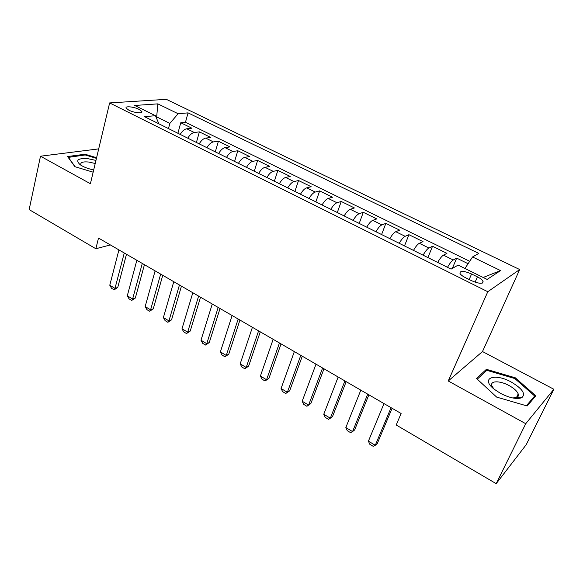<?xml version="1.0" encoding="UTF-8"?>
<svg xmlns="http://www.w3.org/2000/svg" width="583" height="583" viewBox="0 0 583 583"><rect width="100%" height="100%" fill="white"/><g stroke="black" fill="none" stroke-linecap="round" stroke-linejoin="round"><path stroke-width="0.87" d="M128.843 110.172C134.097 112.913 143.382 113.78 141.793 111.419L139.082 109.4C133.893 106.704 124.624 105.8 126.176 108.176L128.843 110.172M518.178 397.511L519.067 398.429M519.693 269.543L166.323 99.336L109.633 102.929L487.789 291.726L519.693 269.543L482.498 351.542L448.247 380.983L525.742 423.703L553.85 389.262L482.498 351.542M553.85 389.262L526.201 444.712L496.184 483.664L525.742 423.703M468.091 263.72L456.671 258.116L452.342 268.399M437.68 262.43C439.888 258.56 441.805 256.134 443.437 255.165L446.942 253.35L432.52 246.274L427.922 257.577M413.485 250.406C415.672 246.58 417.625 244.211 419.33 243.3L423.018 241.61L408.923 234.694L404.5 245.931M389.852 238.651C392.016 234.876 393.991 232.559 395.777 231.699L399.632 230.132L385.859 223.376L381.603 234.548M366.743 227.166C368.901 223.435 370.905 221.168 372.756 220.367L376.771 218.916L363.296 212.307L359.208 223.413M344.159 215.936C346.295 212.248 348.328 210.033 350.245 209.282L354.413 207.949L341.237 201.478L337.302 212.525M322.078 204.954C324.199 201.317 326.247 199.146 328.229 198.446L332.55 197.214L319.652 190.889L315.869 201.871M300.478 194.212C302.577 190.619 304.654 188.491 306.694 187.843L311.154 186.72L298.532 180.526L294.896 191.443M279.344 183.711C281.436 180.154 283.527 178.07 285.626 177.465L290.21 176.445L277.865 170.389L274.367 181.233M258.67 173.428C260.739 169.915 262.853 167.875 265.003 167.314L269.718 166.388L257.628 160.456L254.268 171.234M238.432 163.364C240.488 159.895 242.615 157.898 244.816 157.374L249.648 156.543L237.813 150.735L234.585 161.447M218.618 153.511C220.658 150.079 222.801 148.126 225.053 147.645L230.001 146.901L218.406 141.21L215.302 151.864M199.218 143.87C201.237 140.474 203.401 138.557 205.697 138.113L210.755 137.457L199.393 131.882L196.413 142.471M496.184 483.664L396.214 425L401.111 413.507L98.505 238.053L95.852 248.744L110.369 244.933M477.419 276.867L471.574 273.974C463.747 270.716 459.878 270.541 459.98 273.427C460.767 274.797 462.603 276.218 465.504 277.697L471.428 280.649C479.335 283.936 483.22 284.132 483.074 281.225C482.265 279.818 480.377 278.361 477.419 276.867L475.109 282.179M158.846 123.793L155.464 115.704L144.482 116.651L451.096 269.106L458.136 265.112L487.126 279.425L500.564 270.585L472.551 256.95L478.811 253.408L188.047 112.869L178.121 113.729L169.857 123.399L156.9 117.001L156.04 117.074M155.464 115.704L134.739 105.472L157.84 103.869L178.121 113.729M447.518 267.32C449.726 263.429 451.636 260.987 453.239 259.989L456.671 258.116M469.694 261.286L185.474 122.262L180.759 122.743L177.902 133.267M180.213 134.418C182.224 131.066 184.396 129.186 186.742 128.777L191.894 128.202L180.759 122.743M187.77 138.178C189.781 134.804 191.953 132.909 194.277 132.487L199.393 131.882M206.929 147.703C208.954 144.292 211.112 142.361 213.393 141.902L218.406 141.21M226.496 157.432C228.536 153.978 230.679 152.01 232.909 151.514L237.813 150.735M246.478 167.365C248.533 163.874 250.661 161.863 252.84 161.323L257.628 160.456M266.89 177.516C268.967 173.982 271.066 171.927 273.201 171.351L277.865 170.389M287.747 187.886C289.838 184.315 291.923 182.217 294 181.59L298.532 180.526M309.063 198.482C311.169 194.868 313.231 192.725 315.25 192.055L319.652 190.889M330.853 209.319C332.98 205.661 335.021 203.467 336.981 202.753L341.237 201.478M353.138 220.396C355.273 216.694 357.292 214.457 359.186 213.684L363.296 212.307M375.926 231.728C378.083 227.975 380.072 225.694 381.901 224.87L385.859 223.376M399.238 243.315C401.417 239.526 403.378 237.186 405.134 236.304L408.923 234.694M423.098 255.179C425.291 251.339 427.23 248.948 428.906 248.008L432.52 246.274M98.695 148.884L40.489 156.208L29.15 209.603L95.852 248.744M40.489 156.208L90.409 183.725L109.633 102.929M448.247 380.983L487.789 291.726M156.557 118.313L157.84 103.869M168.472 128.581L169.857 123.399M464.957 268.479L472.551 256.95M185.474 122.262L188.047 112.869M483.176 277.472L500.564 270.585M515.306 377.799L486.419 369.323L476.493 378.476L496.665 397.103L527.163 405.979L535.835 395.813L515.306 377.799L514.906 378.629M96.596 157.723L85.082 154.24L67.562 156.528L74.879 166.672L93.149 172.182M485.326 371.699L486.419 369.323M84.907 154.998L85.082 154.24M391.062 407.677L375.27 445.295L373.215 446.345L369.79 444.275L368.405 441.156L384 403.589M368.405 441.156L375.27 445.295L377.267 443.576L392.104 408.282M500.505 393.372C509.651 398 516.72 399.457 521.712 397.744C525.975 394.013 522.528 388.803 511.378 382.105C494.471 372.566 479.853 378.156 494.333 389.32L500.505 393.372M512.727 397.97L516.837 397.424C518.265 396.71 518.724 395.551 518.214 393.948C517.07 391.106 514.031 388.307 509.083 385.56C500.032 380.51 489.807 380.597 491.863 385.844L493.888 388.963M518.068 397.504L518.972 398.437M477.251 379.176L486.805 370.329L514.811 378.542L534.691 396.01L526.362 405.746M533.372 398.699L534.691 396.01M95.955 160.42L88.084 158.714C77.889 158.066 75.243 160.055 80.141 164.697C83.515 167.008 88.026 168.757 93.688 169.945M95.218 163.495L88.696 162.03C83.048 161.513 80.432 162.351 80.833 164.537L81.569 165.623M68.196 157.41L85.22 154.954L96.443 158.357M75.149 166.76L68.247 157.191M367.72 394.144L352.555 431.595L350.609 432.688L347.264 430.669L345.836 427.55L360.819 390.144M345.836 427.55L352.555 431.595L354.624 429.955L368.879 394.815M344.903 380.918L330.335 418.208L328.506 419.337L325.234 417.362L323.769 414.243L338.162 377.004M323.769 414.243L330.335 418.208L332.485 416.641L346.178 381.654M322.603 367.99L308.611 405.105L310.826 403.611L306.891 406.278L303.685 404.347L302.183 401.235L316.008 364.164M323.98 368.784L310.826 403.611M302.183 401.235L308.611 405.105L306.891 406.278M300.792 355.339L287.361 392.293L289.642 390.865L285.736 393.503L282.602 391.608L281.072 388.504L294.342 351.6M302.278 356.198L289.642 390.865M281.072 388.504L287.361 392.293L285.736 393.503M279.461 342.972L266.562 379.752L268.909 378.396L265.039 380.998L261.971 379.147L260.412 376.042L273.15 339.313M281.042 343.89L268.909 378.396M260.412 376.042L266.562 379.752L265.039 380.998M258.59 330.874L246.208 367.479L248.613 366.19L244.78 368.762L241.777 366.947L240.181 363.85L252.417 327.296M260.266 331.844L248.613 366.19M240.181 363.85L246.208 367.479L244.78 368.762M238.17 319.032L226.277 355.462L228.74 354.238L224.943 356.781L222.006 355.003L220.381 351.906L232.129 315.527M239.934 320.052L228.74 354.238M220.381 351.906L226.277 355.462L224.943 356.781M218.18 307.438L206.768 343.7L209.282 342.534L205.522 345.049L202.644 343.307L200.989 340.217L212.263 304.013M220.031 308.516L209.282 342.534M200.989 340.217L206.768 343.7L205.522 345.049M198.606 296.091L187.66 332.179L190.226 331.071L186.494 333.556L183.674 331.851L181.998 328.768L192.82 292.739M200.537 297.213L190.226 331.071M181.998 328.768L187.66 332.179L186.494 333.556M179.447 284.985L168.939 320.89L171.555 319.841L167.86 322.297L165.098 320.628L163.393 317.553L173.77 281.691M181.451 286.144L171.555 319.841M163.393 317.553L168.939 320.89L167.86 322.297M160.675 274.097L150.596 309.835L153.256 308.837L149.598 311.264L146.887 309.631L145.167 306.556L155.122 270.876M162.752 275.307L153.256 308.837M145.167 306.556L150.596 309.835L149.598 311.264M142.288 263.436L132.618 298.999L135.329 298.051L131.7 300.449L129.04 298.846L127.298 295.785L136.845 260.28M144.438 264.682L135.329 298.051M127.298 295.785L132.618 298.999L131.7 300.449M124.266 252.993L114.997 288.374L117.744 287.477L114.151 289.853L111.55 288.279L109.779 285.225L118.932 249.896M126.482 254.275L117.744 287.477M109.779 285.225L114.997 288.374L114.151 289.853M443.437 255.165L453.239 259.989M186.742 128.777L194.277 132.487M205.697 138.113L213.393 141.902M225.053 147.645L232.909 151.514M244.816 157.374L252.84 161.323M265.003 167.314L273.201 171.351M285.626 177.465L294 181.59M306.694 187.843L315.25 192.055M328.229 198.446L336.981 202.753M350.245 209.282L359.186 213.684M372.756 220.367L381.901 224.87M395.777 231.699L405.134 236.304M419.33 243.3L428.906 248.008M469.177 279.527L471.574 273.974M141.538 112.424L141.793 111.419M482.236 283.141L483.074 281.225M516.837 397.424L521.712 397.744M516.465 397.584L518.214 393.948"/></g></svg>
